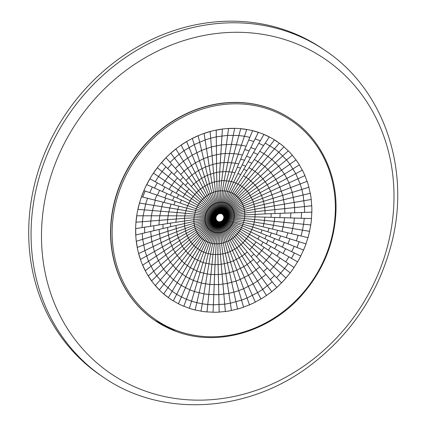 <?xml version="1.0" encoding="UTF-8"?>
<svg xmlns="http://www.w3.org/2000/svg" width="426" height="426" viewBox="0 0 426 426"><rect width="100%" height="100%" fill="white"/><g stroke="black" fill="none" stroke-linecap="round" stroke-linejoin="round"><path stroke-width="0.64" d="M273.359 139.158L280.186 143.738A95.131 84.689 -55.8 0 1 283.013 145.974L289.052 151.571A95.131 84.689 -55.8 0 1 291.512 154.233L296.65 160.746A95.131 84.689 -55.8 0 1 298.69 163.781L302.833 171.076A95.131 84.689 -55.8 0 1 304.414 174.426L307.471 182.365A95.131 84.689 -55.8 0 1 308.562 185.965L310.485 194.394A95.131 84.689 -55.8 0 1 311.065 198.175L311.805 206.929A95.131 84.689 -55.8 0 1 311.869 210.811L311.411 219.72A95.131 84.689 -55.8 0 1 310.953 223.634L309.319 232.527A95.131 84.689 -55.8 0 1 308.344 236.393L305.554 245.094A95.131 84.689 -55.8 0 1 304.084 248.837L300.197 257.176A95.131 84.689 -55.8 0 1 298.264 260.728L293.354 268.545A95.131 84.689 -55.8 0 1 290.995 271.831L285.159 278.971A95.131 84.689 -55.8 0 1 282.411 281.932L276.831 287.47L271.788 291.693L265.361 296.219A95.131 84.689 -55.8 0 1 262.017 298.354L254.141 302.705A95.131 84.689 -55.8 0 1 250.595 304.366L242.335 307.583A95.131 84.689 -55.8 0 1 238.656 308.738L230.168 310.767A95.131 84.689 -55.8 0 1 226.424 311.39L217.872 312.189A95.131 84.689 -55.8 0 1 214.14 312.263L205.694 311.821A95.131 84.689 -55.8 0 1 202.041 311.353L193.867 309.67A95.131 84.689 -55.8 0 1 190.369 308.669L182.621 305.783A95.131 84.689 -55.8 0 1 179.341 304.265L172.173 300.234A95.131 84.689 -55.8 0 1 170.299 298.999A95.131 84.689 -55.8 0 1 169.181 298.227A95.131 84.689 -55.8 0 1 162.732 293.125A95.131 84.689 -55.8 0 1 160.08 290.67A95.131 84.689 -55.8 0 1 154.478 284.6A95.131 84.689 -55.8 0 1 152.22 281.746A95.131 84.689 -55.8 0 1 147.572 274.823A95.131 84.689 -55.8 0 1 145.756 271.623A95.131 84.689 -55.8 0 1 142.146 263.987A95.131 84.689 -55.8 0 1 140.809 260.504A95.131 84.689 -55.8 0 1 138.312 252.298A95.131 84.689 -55.8 0 1 137.47 248.603A95.131 84.689 -55.8 0 1 136.139 239.987A95.131 84.689 -55.8 0 1 135.814 236.148A95.131 84.689 -55.8 0 1 135.676 227.292A95.131 84.689 -55.8 0 1 135.873 223.384A95.131 84.689 -55.8 0 1 136.922 214.464A95.131 84.689 -55.8 0 1 137.641 210.566A95.131 84.689 -55.8 0 1 139.856 201.748A95.131 84.689 -55.8 0 1 141.081 197.93A95.131 84.689 -55.8 0 1 144.43 189.389A95.131 84.689 -55.8 0 1 146.134 185.736A95.131 84.689 -55.8 0 1 150.543 177.637A95.131 84.689 -55.8 0 1 152.694 174.213A95.131 84.689 -55.8 0 1 158.083 166.715A95.131 84.689 -55.8 0 1 160.639 163.584A95.131 84.689 -55.8 0 1 166.896 156.832A95.131 84.689 -55.8 0 1 169.814 154.063A95.131 84.689 -55.8 0 1 176.822 148.189A95.131 84.689 -55.8 0 1 180.038 145.825A95.131 84.689 -55.8 0 1 187.658 140.947A95.131 84.689 -55.8 0 1 191.109 139.041A95.131 84.689 -55.8 0 1 199.198 135.25A95.131 84.689 -55.8 0 1 202.819 133.839A95.131 84.689 -55.8 0 1 211.216 131.208A95.131 84.689 -55.8 0 1 214.938 130.319A95.131 84.689 -55.8 0 1 223.48 128.902A95.131 84.689 -55.8 0 1 227.228 128.551A95.131 84.689 -55.8 0 1 235.743 128.375A95.131 84.689 -55.8 0 1 239.444 128.567A95.131 84.689 -55.8 0 1 247.778 129.637A95.131 84.689 -55.8 0 1 251.361 130.372A95.131 84.689 -55.8 0 1 259.343 132.662A95.131 84.689 -55.8 0 1 262.741 133.924A95.131 84.689 -55.8 0 1 270.217 137.39A95.131 84.689 -55.8 0 1 273.359 139.158A95.131 84.689 -55.8 0 1 277.198 141.602A95.131 84.689 -55.8 0 1 277.331 141.693M275.766 288.253A95.131 84.689 -55.8 0 1 272.693 290.83M193.867 309.67L190.369 308.669M205.694 311.821L202.041 311.353M242.335 307.583L238.656 308.738M230.168 310.767L226.424 311.39M217.872 312.189L214.14 312.263M254.141 302.705L250.595 304.366M265.361 296.219L262.017 298.354M305.554 245.094L304.084 248.837M300.197 257.176L298.264 260.728M293.354 268.545L290.995 271.831M285.159 278.971L282.411 281.932M309.319 232.527L308.344 236.393M311.411 219.72L310.953 223.634M310.485 194.394L311.065 198.175M311.805 206.929L311.869 210.811M289.052 151.571L291.512 154.233M296.65 160.746L298.69 163.781M302.833 171.076L304.414 174.426M307.471 182.365L308.562 185.965M239.444 128.567L247.778 129.637M227.228 128.551L235.743 128.375M251.361 130.372L259.343 132.662M262.741 133.924L270.217 137.39M280.186 143.738L283.013 145.974M214.938 130.319L223.48 128.902M169.814 154.063L176.822 148.189M180.038 145.825L187.658 140.947M191.109 139.041L199.198 135.25M202.819 133.839L211.216 131.208M160.639 163.584L166.896 156.832M152.694 174.213L158.083 166.715M146.134 185.736L150.543 177.637M135.814 236.148L135.676 227.292M135.873 223.384L136.922 214.464M137.641 210.566L139.856 201.748M141.081 197.93L144.43 189.389M137.47 248.603L136.139 239.987M152.22 281.746L147.572 274.823M145.756 271.623L142.146 263.987M140.809 260.504L138.312 252.298M160.08 290.67L154.478 284.6M172.173 300.234L170.272 298.983M169.181 298.227L162.732 293.125M182.621 305.783L179.341 304.265M291.65 119.472C320.474 138.716 337.53 174.303 335.949 211.802C334.469 242.612 323.355 270.105 302.604 294.281C270.329 331.918 217.217 347.419 175.736 331.258L154.851 320.453A121.559 108.215 -55.8 0 1 126.831 170.219A121.559 108.215 -55.8 0 1 270.814 108.694A121.559 108.215 -55.8 0 1 291.448 119.339L291.65 119.472A121.559 108.215 124.2 0 0 271.011 108.827A121.559 108.215 124.2 0 0 127.033 170.352A121.559 108.215 124.2 0 0 155.053 320.586A121.559 108.215 124.2 0 0 175.688 331.231M103.023 376.994L100.658 375.391A197.456 175.778 -55.8 0 1 55.14 131.352A197.456 175.778 -55.8 0 1 289.014 31.417A197.456 175.778 -55.8 0 1 322.541 48.708L324.905 50.316C384.119 89.332 411.319 170.208 391.148 245.009C377.926 294.094 351.13 334.117 310.751 365.082C248.459 412.927 161.853 418.204 103.023 376.994A197.456 175.778 -55.8 0 1 57.505 132.96A197.456 175.778 -55.8 0 1 291.379 33.026A197.456 175.778 -55.8 0 1 324.905 50.316M271.788 291.693L239.034 246.265L241.063 244.567L251.148 256.681L253.88 254.082L242.985 242.74L241.063 244.567L234.614 236.67L235.993 235.354L242.985 242.74L244.796 240.786L251.968 247.266L249.695 249.721M276.831 287.47L272.193 281.895L262.682 289.366L266.511 295.569M176.502 330.533A120.505 107.272 124.2 0 0 334.948 197.792A120.505 107.272 124.2 0 0 159.793 132.577A120.505 107.272 124.2 0 0 176.502 330.533M218.629 221.674A4.228 3.765 124.2 0 0 218.889 221.728A4.228 3.765 124.2 0 0 219.156 221.765A4.228 3.765 124.2 0 0 219.427 221.776A4.228 3.765 124.2 0 0 219.699 221.77A4.228 3.765 124.2 0 0 219.97 221.744A4.228 3.765 124.2 0 0 220.242 221.701A4.228 3.765 124.2 0 0 220.514 221.637A4.228 3.765 124.2 0 0 220.785 221.552A4.228 3.765 124.2 0 0 221.046 221.451A4.228 3.765 124.2 0 0 221.307 221.328A4.228 3.765 124.2 0 0 221.557 221.19A4.228 3.765 124.2 0 0 221.802 221.03A4.228 3.765 124.2 0 0 222.037 220.86A4.228 3.765 124.2 0 0 222.26 220.673A4.228 3.765 124.2 0 0 222.473 220.471A4.228 3.765 124.2 0 0 222.67 220.253A4.228 3.765 124.2 0 0 222.857 220.024A4.228 3.765 124.2 0 0 223.032 219.784A4.228 3.765 124.2 0 0 223.187 219.539A4.228 3.765 124.2 0 0 223.33 219.278A4.228 3.765 124.2 0 0 223.453 219.012A4.228 3.765 124.2 0 0 223.559 218.74A4.228 3.765 124.2 0 0 223.65 218.458A4.228 3.765 124.2 0 0 223.719 218.176A4.228 3.765 124.2 0 0 223.772 217.894A4.228 3.765 124.2 0 0 223.804 217.606A4.228 3.765 124.2 0 0 223.82 217.324A4.228 3.765 124.2 0 0 223.815 217.042A4.228 3.765 124.2 0 0 223.794 216.759A4.228 3.765 124.2 0 0 223.751 216.488A4.228 3.765 124.2 0 0 223.687 216.216A4.228 3.765 124.2 0 0 223.607 215.955A4.228 3.765 124.2 0 0 223.512 215.7A4.228 3.765 124.2 0 0 223.394 215.455A4.228 3.765 124.2 0 0 223.261 215.221A4.228 3.765 124.2 0 0 223.112 215.002A4.228 3.765 124.2 0 0 222.952 214.795A4.228 3.765 124.2 0 0 222.771 214.597A4.228 3.765 124.2 0 0 222.58 214.422A4.228 3.765 124.2 0 0 222.372 214.257A4.228 3.765 124.2 0 0 222.154 214.113A4.228 3.765 124.2 0 0 221.925 213.98A4.228 3.765 124.2 0 0 221.685 213.873A4.228 3.765 124.2 0 0 221.44 213.777A4.228 3.765 124.2 0 0 221.185 213.703A4.228 3.765 124.2 0 0 220.924 213.65A4.228 3.765 124.2 0 0 220.657 213.618A4.228 3.765 124.2 0 0 220.386 213.602A4.228 3.765 124.2 0 0 220.114 213.607A4.228 3.765 124.2 0 0 219.837 213.634A4.228 3.765 124.2 0 0 219.566 213.682A4.228 3.765 124.2 0 0 219.294 213.745A4.228 3.765 124.2 0 0 219.028 213.831A4.228 3.765 124.2 0 0 218.762 213.932A4.228 3.765 124.2 0 0 218.506 214.054A4.228 3.765 124.2 0 0 218.25 214.193A4.228 3.765 124.2 0 0 218.011 214.347A4.228 3.765 124.2 0 0 217.777 214.518A4.228 3.765 124.2 0 0 217.553 214.709A4.228 3.765 124.2 0 0 217.34 214.912A4.228 3.765 124.2 0 0 217.138 215.125A4.228 3.765 124.2 0 0 216.951 215.354A4.228 3.765 124.2 0 0 216.781 215.593A4.228 3.765 124.2 0 0 216.621 215.844A4.228 3.765 124.2 0 0 216.483 216.104A4.228 3.765 124.2 0 0 216.355 216.371A4.228 3.765 124.2 0 0 216.248 216.642A4.228 3.765 124.2 0 0 216.163 216.919A4.228 3.765 124.2 0 0 216.088 217.201A4.228 3.765 124.2 0 0 216.035 217.489A4.228 3.765 124.2 0 0 216.003 217.771A4.228 3.765 124.2 0 0 215.987 218.059A4.228 3.765 124.2 0 0 215.993 218.341A4.228 3.765 124.2 0 0 216.019 218.618A4.228 3.765 124.2 0 0 216.062 218.895A4.228 3.765 124.2 0 0 216.12 219.166A4.228 3.765 124.2 0 0 216.2 219.427A4.228 3.765 124.2 0 0 216.296 219.683A4.228 3.765 124.2 0 0 216.413 219.922A4.228 3.765 124.2 0 0 216.546 220.157A4.228 3.765 124.2 0 0 216.696 220.38A4.228 3.765 124.2 0 0 216.861 220.588A4.228 3.765 124.2 0 0 217.036 220.78A4.228 3.765 124.2 0 0 217.233 220.961A4.228 3.765 124.2 0 0 217.436 221.126A4.228 3.765 124.2 0 0 217.654 221.27A4.228 3.765 124.2 0 0 217.883 221.398A4.228 3.765 124.2 0 0 218.123 221.509A4.228 3.765 124.2 0 0 218.373 221.6A4.228 3.765 124.2 0 0 218.629 221.674L211.003 243.187L208.213 253.63L196.839 302.694L191.546 301.177L189.357 308.381M200.976 311.236L202.265 303.807L196.839 302.694L195.097 310.027M218.123 221.509L207.734 242.112L203.671 252.133L189.858 289.834L194.416 291.533L191.546 301.177L186.412 299.26L183.787 306.305M216.546 220.157L197.478 233.326L189.4 239.913L192.232 243.8L195.598 247.171L184.506 263.444L190.326 267.688L181.242 285.42L189.858 289.834L186.412 299.26L181.455 296.965L201.509 251.132L205.907 252.969L194.416 291.533L203.921 293.865L210.577 254.12L212.989 254.423L211.93 264.434L203.021 262.602L194.874 258.822L190.326 267.688L196.753 270.979L200.151 272.246L207.238 273.987L210.897 274.45L207.787 304.515L202.265 303.807L203.921 293.865L208.825 294.494L218.804 294.654L219.172 312.194M159.356 289.925L181.854 260.984L184.506 263.444L178.968 271.586L185.784 276.554L193.308 280.404L201.381 283.061L209.858 284.472L218.57 284.611L218.804 294.654L228.858 293.349L233.853 292.151L225.285 253.273L227.713 252.517L230.466 262.027L233.469 260.856L230.099 251.585L232.436 250.488L255.366 302.204M217.654 221.27L204.693 240.552L209.342 242.708L205.907 252.969L210.577 254.12L212.702 243.534L214.432 243.757L212.989 254.423L217.888 254.503L218.101 264.53L221.216 264.237L220.359 254.269L222.83 253.864L224.321 263.721L230.466 262.027L233.24 271.554L236.867 270.143L233.469 260.856L242.053 256.122L247.272 252.022M217.436 221.126L210.353 230.365L213.857 232.154L209.342 242.708L212.702 243.534L215.796 232.633L216.791 232.761L214.432 243.757L217.958 243.81L217.888 254.503L220.359 254.269L219.731 243.645L221.509 243.352L222.83 253.864L225.285 253.273L223.272 242.932L228.411 240.924L232.436 250.488L236.915 247.82L247.213 264.429L253.502 259.493L265.962 274.429L257.528 281.053L262.682 289.366L257.629 292.598L253.044 283.924L257.528 281.053L252.368 272.741L259.732 266.958M218.373 221.6L213.857 232.154L214.816 232.431L215.796 232.633L218.889 221.728M213.043 312.322L213.389 304.808L207.787 304.515L206.972 312.002M225.322 311.619L224.704 304.159L213.389 304.808L215.002 264.594L211.93 264.434L210.897 274.45L218.336 274.568L218.57 284.611L227.346 283.471L236.015 281.08L240.259 279.424L236.867 270.143L243.869 266.57L230.051 240.024L231.632 239.007L236.915 247.82L239.034 246.265L233.155 237.889L234.614 236.67L228.437 228.671L229.236 227.915L235.993 235.354L237.293 233.954L244.796 240.786L248.038 236.558L239.625 230.913L240.647 229.289L249.455 234.295L248.038 236.558L256.053 241.936L254.093 244.668L238.507 232.468L239.625 230.913L231.329 225.349L231.92 224.411L240.647 229.289L242.373 225.871L251.857 229.545L250.733 231.957L264.887 238.762L266.484 235.338L269.882 236.696L271.351 232.947L267.863 231.829L269.008 228.256L253.63 224.561L254.269 222.01L263.902 223.629L263.092 226.84M219.156 221.765L216.791 232.761L218.826 232.793L217.958 243.81L219.731 243.645L219.853 232.697L221.893 232.282L223.272 242.932L221.509 243.352L220.242 221.701M219.427 221.776L216.184 243.848L215.002 264.594L218.101 264.53L218.336 274.568L225.833 273.598L233.24 271.554L238.789 290.607L243.651 288.711L240.259 279.424L248.454 275.249L243.869 266.57L247.213 264.429L252.368 272.741L248.454 275.249L253.044 283.924L243.651 288.711L247.043 297.998L257.629 292.598L261.031 299.079M219.699 221.77L218.826 232.793L219.853 232.697L219.97 221.744M231.462 310.602L230.37 303.221L224.704 304.159L221.216 264.237L224.321 263.721L230.37 303.221L241.569 300.133L247.043 297.998L249.551 304.931M220.514 221.637L221.893 232.282L224.859 231.126L228.411 240.924L230.051 240.024L225.801 230.604L226.717 230.019L231.632 239.007L233.155 237.889L227.596 229.374L228.437 228.671L222.26 220.673M220.785 221.552L225.013 242.383L227.713 252.517L230.099 251.585L226.733 241.712L221.046 221.451M237.57 309.143L233.853 292.151L238.789 290.607L243.608 307.247M221.307 221.328L224.859 231.126L225.801 230.604L221.557 221.19M221.802 221.03L226.717 230.019L227.596 229.374L222.037 220.86M272.193 281.895L265.962 274.429M270.286 279.632L274.546 275.579L267.262 267.997L263.54 271.538M267.262 267.997L259.982 260.424L256.798 263.449M259.982 260.424L253.88 254.082M251.148 256.681L253.502 259.493M222.473 220.471L229.236 227.915L230.684 226.249L231.329 225.349L223.032 219.784M222.67 220.253L237.293 233.954L238.507 232.468L222.857 220.024M256.42 256.718L261.729 250.621L254.093 244.668L251.968 247.266L273.561 266.735L276.991 262.533L261.729 250.621L264.088 247.336L256.053 241.936M261.063 245.301L263.076 242.09L249.455 234.295L250.733 231.957L232.447 223.442L233.65 220.375L253.63 224.561L252.82 227.074L267.863 231.829M223.187 219.539L231.92 224.411L232.447 223.442L223.33 219.278M223.453 219.012L242.373 225.871L244.109 220.455L254.269 222.01L255.046 216.861L264.876 217.148L264.498 220.396L244.449 218.607L244.668 216.754L255.046 216.861L255.137 211.727L264.993 210.684L264.722 207.494L254.924 209.198L254.54 206.706L310.362 193.266M223.559 218.74L252.82 227.074L251.857 229.545L266.484 235.338M223.65 218.458L233.65 220.375L233.917 219.315L244.109 220.455L244.449 218.607L234.108 218.25L234.236 217.18L244.668 216.754L244.758 214.901L265.041 213.905L264.993 210.684L274.866 209.651L274.93 213.538L311.954 212.127M262.075 230.003L260.861 233.113M257.842 239.093L259.445 236.148M263.076 242.09L266.245 243.906L268.178 240.349L264.887 238.762M268.178 240.355L272.805 242.575L274.663 238.587L269.882 236.691M274.663 238.587L278.908 240.275L280.627 235.887L271.351 232.947M276.266 234.502L277.598 230.338L269.008 228.256M280.627 235.887L286.304 237.681L287.864 232.809L277.598 230.338M286.304 237.681L296.352 240.866L298.141 235.29L287.864 232.809M296.352 240.866L306.092 243.954M308.099 237.692L298.141 235.29M299.174 241.771L296.954 247.437L303.685 250.094M296.959 247.437L294.212 246.334L291.719 251.681L300.889 256.095M289.904 238.832L287.933 243.853L294.212 246.334M287.933 243.853L284.435 242.458L282.257 247.123L291.719 251.681M284.435 242.458L278.908 240.275M272.805 242.575L282.257 247.123M276.911 244.556L274.648 248.715L283.05 253.523L285.644 248.763M274.648 248.715L270.696 246.452L268.343 250.19L277.044 256.031L279.791 251.654M270.696 246.452L266.245 243.906M264.088 247.336L268.343 250.19M263.151 263.71L269.36 256.58L272.123 252.73M290.308 272.933L276.991 262.533L280.159 258.124L277.044 256.031M280.159 258.124L285.75 261.873L288.892 256.867L283.05 253.523M288.892 256.867L291.453 258.337L294.377 252.964M291.453 258.337L297.715 261.915M285.75 261.873L294.185 267.539M288.2 263.518L284.627 268.492L276.607 277.704L281.613 282.923M269.876 270.707L273.561 266.735L286.112 278.066M276.607 277.704L274.546 275.579M272.576 229.129L274.269 221.36L264.498 220.396L263.902 223.629L302.497 230.157L301.028 236.004M310.873 224.955L303.584 224.257L302.497 230.157L309.697 231.35M311.63 218.538L304.281 218.341L303.584 224.257L293.812 223.293L291.544 233.709M304.281 218.341L294.43 218.043L293.812 223.293L284.041 222.324L282.06 231.419M294.43 218.043L284.579 217.745L284.041 222.324L274.269 221.36L274.727 217.446L264.876 217.148M284.579 217.745L274.727 217.446M271.021 217.313L271.208 213.655L265.041 213.905M223.719 218.176L233.917 219.315L234.108 218.25L223.772 217.894M223.804 217.606L234.236 217.18L234.289 216.115L244.758 214.901L244.732 213.064L255.137 211.727L254.924 209.198L244.577 211.243L243.901 207.702L253.987 204.267L253.262 201.897L307.189 181.295M223.82 217.324L234.289 216.115L234.273 215.05L244.732 213.064L244.577 211.243L234.183 214.001L233.794 211.962L243.901 207.702L242.745 204.347L252.378 199.602L248.795 193.282L257.006 187.461L255.137 185.092L247.309 191.402L245.69 189.645L288.338 150.815M223.815 217.042L234.273 215.05L234.183 214.001L223.794 216.759M311.321 199.459L264.722 207.494L263.54 201.296L253.987 204.267L254.54 206.706L244.3 209.454L223.751 216.488M284.813 213.165L284.738 208.618L274.866 209.651L273.114 198.33L263.54 201.296L261.521 195.417L252.378 199.602L253.262 201.897L243.384 205.998L233.496 210.976L232.202 208.234L241.137 201.242L258.699 189.98L257.006 187.461L296.07 159.862M294.696 212.798L294.611 207.59L284.738 208.618L284.36 204.123L282.688 195.369L273.114 198.33L270.68 191.247L261.521 195.417L258.699 189.98L267.278 184.698L262.986 178.803L257.874 173.68L243.944 188.026L242.075 186.551L248.55 178.989L255.137 185.092L270.829 172.509L264.85 166.518L257.874 173.68L255.046 171.444L274.525 148.807L278.801 152.189L264.85 166.518L261.537 163.898L254.354 159.478L263.572 145.527L258.779 143.306L260.286 140.798L255.147 138.881L258.342 132.358M304.579 212.43L304.483 206.557L294.611 207.59L294.18 202.435L292.268 192.408L282.688 195.369L279.839 187.078L270.68 191.247L267.278 184.698L275.862 179.41L270.829 172.509L278.679 166.22L271.825 159.351L264.013 153.658L259.796 151.289M311.853 205.758L304.483 206.557L303.115 195.039L301.842 189.448L292.268 192.408L288.998 182.908L279.839 187.078L275.862 179.41L284.44 174.122L278.679 166.22L286.528 159.926L278.801 152.189L283.993 146.784M271.208 213.655L274.93 213.538M279.946 217.595L280.164 213.335M290.612 217.91L290.867 212.92M301.283 218.224L301.576 212.515M308.983 187.2L301.842 189.448L300.186 184.005L295.766 173.675L289.936 164.244L286.528 159.926L292.369 155.181M223.687 216.216L233.794 211.962L233.496 210.976L223.607 215.955M223.512 215.7L242.745 204.347L240.173 199.805L248.795 193.282L247.309 191.402L239.103 198.452L237.937 197.19L245.69 189.645L243.944 188.026L236.68 196.029L235.344 194.97L242.075 186.551L238.033 184.064L232.436 193.18L230.881 192.456L235.871 183.063L238.033 184.064L243.459 175.858L246.068 177.328L233.922 194.016L232.436 193.18L227.18 203.58L226.286 203.165L230.881 192.456L227.612 191.38L231.323 181.567L228.959 181.082L232.037 172.104L235.014 172.716L231.323 181.567L233.629 182.227L240.589 168.094L237.309 167.152L235.014 172.716M223.394 215.455L242 202.76L251.335 197.392L286.874 178.414L284.44 174.122L299.414 164.841M223.261 215.221L232.202 208.234L231.643 207.403L240.173 199.805L239.103 198.452L231.025 206.621L230.354 205.896L237.937 197.19L236.68 196.029L229.63 205.225L227.18 203.58L221.925 213.98M223.112 215.002L231.643 207.403L231.025 206.621L222.952 214.795M304.989 175.587L288.998 182.908L286.874 178.414L302.391 170.091M222.771 214.597L230.354 205.896L229.63 205.225L222.58 214.422M222.372 214.257L235.344 194.97L233.922 194.016L222.154 214.113M274.445 139.824L252.048 169.436L248.906 167.668L243.459 175.858M252.048 169.436L246.068 177.328L248.55 178.989L255.046 171.444L252.048 169.436M246.84 170.704L243.773 169.282L235.871 183.063L233.629 182.227L229.273 191.86L225.354 202.819L224.395 202.542L227.612 191.38L225.913 191.034L228.959 181.082L224.113 180.645L234.651 128.412M221.685 213.873L226.286 203.165L225.354 202.819L221.44 213.777M221.185 213.703L224.395 202.542L223.416 202.345L225.913 191.034L220.657 190.757L221.648 180.693L214.257 181.923L209.443 183.611L207.467 175.294L204.523 176.673L207.105 184.708L200.502 188.931L196.216 181.987L193.665 184.128L198.479 190.63L196.556 192.456L191.247 186.428L193.665 184.128L188.878 177.637L191.95 175.059L187.685 168.126L184.085 171.145L188.878 177.637L185.96 180.411L180.672 174.394L184.085 171.145L179.293 164.654L183.414 161.198L179.149 154.265L174.5 158.163L179.293 164.654L175.379 168.371L171.641 164.138L167.631 168.462L173.888 174.447L177.386 170.672L175.379 168.371M237.309 167.152L238.725 163.877L235.136 163.142L238.235 154.175L233.959 153.632L226.552 180.773L224.182 190.811L222.42 202.217L220.386 202.185L220.657 190.757L217.106 191.215L216.616 172.423L210.476 174.122L213.602 192.185L211.882 192.856L209.443 183.611L207.105 184.708L210.204 193.644L208.564 194.544L201.658 178.254L196.216 181.987L191.95 175.059L195.167 172.695L206.983 195.561L205.46 196.679L200.502 188.931L198.479 190.63L204.001 197.898L202.622 199.214L196.556 192.456L193.058 196.477L186.844 191.482L188.968 188.883L201.322 200.614L198.99 203.66L191.503 198.638L190.081 200.902L183.1 197.052L184.884 194.208L191.503 198.638L193.058 196.477L208.527 208.729L207.883 209.624L198.99 203.66L197.968 205.284L190.081 200.902L187.685 205.651L180.081 203.037L181.492 200.002L197.052 206.961L195.55 210.471L186.716 208.122L187.685 205.651L206.301 212.531L205.896 213.559L195.55 210.471L193.947 217.814L184.49 218.336L184.618 226.004L176.215 228.65L175.949 225.466L193.883 221.504L194.038 223.325L184.618 226.004L185.555 230.929L177.397 234.854L178.308 237.841L186.274 233.299L187.158 235.594L142.71 265.153M219.837 213.634L218.884 190.923L219.725 171.907L225.934 171.556L232.037 172.104L235.136 163.142L227.777 162.476L224.044 162.556L221.648 180.693L224.113 180.645L222.431 190.72L220.386 213.602M240.589 168.094L244.503 160.277L240.685 159.18L238.725 163.877M243.773 169.282L245.626 166.145L242.224 164.883M237.921 173.547L240.738 174.596M245.626 166.145L250.515 157.695L246.532 156.214L244.503 160.277M246.537 156.214L249.157 150.863L244.689 149.585L240.685 159.18M242.437 155.043L238.235 154.175L241.334 145.213L246.148 146.203L252.597 130.713M240.727 128.737L233.959 153.632L225.248 153.493L224.044 162.556L220.29 162.908L222.377 129.115M249.854 137.364L244.433 136.251L241.334 145.213L231.467 144.323L221.424 144.899L211.408 146.927L201.605 150.367L198.149 135.803M246.718 129.499L244.433 136.251L238.911 135.543L227.66 135.367L216.328 136.837L210.7 138.184L205.13 139.925L194.288 144.574L184.011 150.692L179.149 154.265L175.911 149.041M248.704 139.989L253.816 141.459L255.147 138.887M253.816 141.459L250.839 147.55L255.398 149.244L258.779 143.306M249.157 150.863L250.839 147.55M246.148 146.203L244.689 149.585M250.515 157.695L255.398 149.244M253.491 152.476L257.677 154.42M248.209 161.656L251.787 163.312L254.354 159.478M248.906 167.668L251.787 163.312M279.355 143.12L274.525 148.807L265.244 143.093L263.572 145.527M263.912 134.43L260.286 140.798M265.244 143.099L269.291 136.927M228.528 128.54L225.248 153.493L220.86 153.903L212.111 155.671L203.559 158.674L201.605 150.367L192.217 155.155L187.733 158.025L195.167 172.695L198.511 170.554L195.364 162.854L187.685 168.126L183.414 161.198L187.733 158.025L181.183 145.165M220.114 213.607L220.386 202.185L216.312 203.005L213.602 192.185L215.343 191.641L212.819 164.42L205.513 166.987L203.559 158.674L195.364 162.854L186.668 141.656M219.566 213.682L217.106 191.215L215.343 191.641L219.294 213.745M219.028 213.831L216.312 203.005L215.322 203.394L211.882 192.856L210.204 193.644L214.353 203.846L211.615 205.598L205.46 196.679L204.001 197.898L210.774 206.301L209.981 207.063L202.622 199.214L201.322 200.614L209.23 207.872L208.527 208.729L216.951 215.354M204.091 133.487L210.476 174.122L207.467 175.294L205.513 166.987L201.967 168.648L198.511 170.554L201.658 178.254L204.523 176.673L192.328 138.53M218.762 213.932L215.322 203.394L214.353 203.846L218.506 214.054M218.25 214.193L208.564 194.544L206.983 195.561L218.011 214.347M217.777 214.518L211.615 205.598L210.774 206.301L217.553 214.709M170.869 153.264L174.5 158.163L170.091 162.354L171.641 164.138M216.232 130.138L216.546 163.525L212.819 164.42L210.13 131.597M216.546 163.525L216.616 172.423L219.725 171.907L220.29 162.908L216.546 163.525M166.087 157.817L170.091 162.354M177.386 170.672L180.672 174.394M173.888 174.447L180.15 180.438L183.143 177.211M180.15 180.438L185.331 185.406L187.903 182.637L185.96 180.411M187.903 182.637L191.247 186.428M185.331 185.406L188.968 188.883M186.844 191.482L180.651 186.503L178.292 189.794L184.884 194.208L186.844 191.482M183.212 183.372L180.651 186.503L174.458 181.524L171.694 185.374L178.292 189.794L176.135 193.223L169.17 189.389L171.694 185.374L165.096 180.954L168.265 176.545L162.072 171.566L158.499 176.54L165.096 180.954L162.205 185.555L157.295 182.845L154.468 188.036L162.391 191.54L164.857 187.009L162.205 185.555M177.456 177.855L174.458 181.524L168.265 176.545L171.699 172.344M161.587 162.668L165.943 166.832L162.072 171.566L157.386 167.807M153.514 173.196L158.499 176.54L155.245 181.721L157.295 182.845M165.943 166.832L167.631 168.462M149.979 178.819L155.245 181.721M164.857 187.009L169.17 189.389M162.391 191.54L170.32 195.055L172.429 191.178M170.32 195.055L176.891 197.957L178.702 194.629L176.135 193.223M178.702 194.629L183.1 197.052M176.891 197.957L181.497 200.002M174.202 196.775L172.493 200.433L180.081 203.037M175.294 201.381L173.92 204.89L186.716 208.122L185.267 213.186L184.49 218.336L167.652 219.678L167.45 223.591L170.57 223.064L170.629 226.707L175.949 225.466M216.248 216.642L205.896 213.559L205.103 216.722L204.938 219.922L193.883 221.504L193.857 219.667L170.57 223.064M216.355 216.371L206.301 212.531L206.764 211.536L197.052 206.961L197.968 205.284L207.297 210.561L206.764 211.536L216.483 216.104M216.163 216.919L194.97 212.281L177.844 209.31L178.861 206.141M216.088 217.201L194.506 214.113L177.04 212.515L175.895 222.244M216.035 217.489L194.165 215.961L168.11 215.764L167.652 219.678L159.239 220.359L159.005 224.933L167.45 223.591M216.003 217.771L193.947 217.814L193.857 219.667L215.987 218.059M215.993 218.341L204.938 219.922L205.028 220.972L194.038 223.325L194.714 226.866L185.555 230.929L186.274 233.299L195.23 228.57L195.869 230.221L187.158 235.594L189.4 239.913L182.237 246.164L183.931 248.683L198.441 234.763L199.512 236.116L192.232 243.8L155.325 285.558M138.003 209.384L168.829 211.866L168.11 215.764L159.777 215.774L159.239 220.359L150.831 221.041L150.559 226.281L144.611 227.196L144.707 232.873L170.629 226.707M155.357 200.252L152.407 210.556L151.443 215.79L159.777 215.774L161.758 206.685L145.671 204.054L147.518 198.287L163.19 202.217L161.758 206.685L169.804 207.994L168.829 211.866L177.04 212.515L177.844 209.31L169.804 207.994L171.028 204.176L173.92 204.89M162.961 224.3L163.03 228.533M159.01 224.933L153.781 225.743L153.861 230.7M153.781 225.743L150.559 226.281M144.611 227.196L135.745 228.608M135.846 234.982L144.707 232.873M136.07 222.202L142.417 221.717L143.115 215.801L136.826 215.785M142.119 227.628L142.417 221.717L150.831 221.041L151.443 215.79L143.115 215.801L145.671 204.054L139.6 203.042M147.518 198.287L141.602 196.785M154.846 200.129L156.832 195.06L145.133 191.034L142.763 197.084M145.133 191.034L144.015 190.64M149.739 192.621L152.322 187.094L146.81 184.644M152.322 187.094L154.468 188.036M156.832 195.06L157.327 195.225L159.612 190.321M157.327 195.225L164.91 197.829L166.907 193.548M164.91 197.829L172.493 200.433M165.698 198.09L164.01 202.409L171.028 204.182M163.19 202.217L164.01 202.409M137.337 247.474L176.699 231.787L176.215 228.65L142.699 239.305L142.209 233.501M216.062 218.895L194.315 225.114L176.699 231.787L177.397 234.854L144.856 250.61L142.699 239.305L136.379 241.276M140.511 259.439L154.457 251.5L151.864 241.712L150.644 231.494M145.303 270.648L158.381 260.664L154.457 251.5L162.407 246.947L160.144 238.4L159.079 229.481M138.716 253.539L144.856 250.61L148.541 261.319L153.674 271.224L160.815 264.961L163.552 269.03L170.347 262.251L165.831 254.945L173.281 249.226L170.357 242.394L178.308 237.841L182.237 246.164L160.815 264.961L158.381 260.664L165.831 254.945L162.407 246.947L170.357 242.394L168.424 235.093L167.514 227.473M216.019 218.618L205.028 220.972L205.417 223.016L194.714 226.866L195.23 228.57L205.715 224.001L206.083 224.949L195.869 230.221L196.615 231.808L173.281 249.226L175.097 252.432L177.141 255.467L183.931 248.683L187.845 253.262L200.678 237.378L201.935 238.544L195.598 247.171L201.509 251.132L206.179 241.393L217.883 221.398M216.12 219.166L205.417 223.016L205.715 224.001L216.2 219.427M216.296 219.683L206.083 224.949L207.569 227.569L198.441 234.763L196.615 231.808L216.413 219.922M216.696 220.38L207.569 227.569L208.186 228.352L199.512 236.116L200.678 237.378L208.857 229.081L209.581 229.752L201.935 238.544L203.271 239.604L192.387 257.155L194.874 258.822L204.693 240.552L203.271 239.604L210.353 230.365L209.581 229.752L217.233 220.961M148.28 275.894L153.674 271.224L156.763 275.814L163.552 269.03L166.577 272.864L173.43 279.728L178.968 271.586L175.863 268.71L170.347 262.251L177.141 255.467L181.854 260.984L187.845 253.262L192.387 257.155L177.227 282.731L181.242 285.42L176.699 294.291L181.455 296.965L178.409 303.813M151.629 280.872L156.763 275.814L163.888 284.158L172.173 291.256L176.699 294.291L173.254 300.91M216.861 220.588L208.186 228.352L208.857 229.081L217.036 220.78M168.345 297.62L177.227 282.731L173.43 279.728L163.701 293.951M216.781 215.593L207.883 209.624L207.297 210.561L216.621 215.844M217.138 215.125L209.23 207.872L209.981 207.063L217.34 214.912M220.657 213.618L222.42 202.217L223.416 202.345L220.924 213.65M292.342 42.147A190.284 169.388 -55.8 0 1 318.723 354.741A190.284 169.388 -55.8 0 1 42.142 251.761A190.284 169.388 -55.8 0 1 292.342 42.147"/></g></svg>
